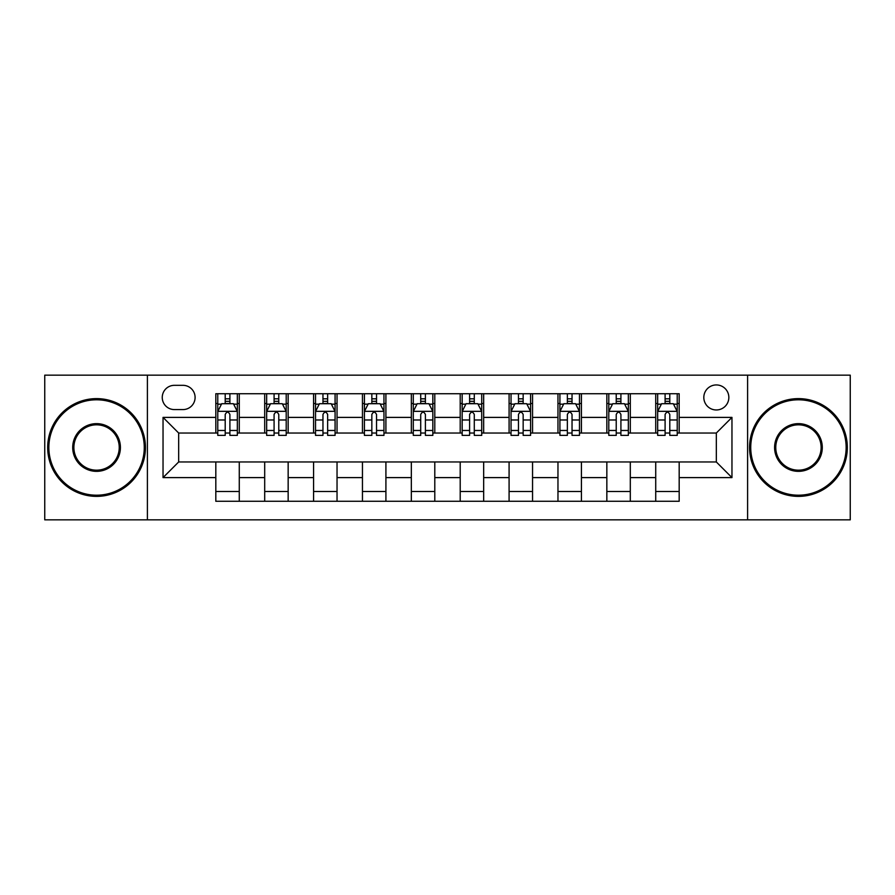<?xml version="1.0" encoding="UTF-8"?>
<svg xmlns="http://www.w3.org/2000/svg" width="895" height="895" viewBox="0 0 895 895"><rect width="100%" height="100%" fill="white"/><g stroke="black" fill="none" stroke-linecap="round" stroke-linejoin="round"><path stroke-width="1.34" d="M716.324 384.939A12.508 12.508 0 0 0 703.817 397.447A12.508 12.508 0 0 0 716.324 409.966A12.508 12.508 0 0 0 728.843 397.447A12.508 12.508 0 0 0 716.324 384.939M747.605 519.838L850.25 519.838L850.25 375.162L747.605 375.162L747.605 519.838L147.395 519.838L147.395 375.162L44.75 375.162L44.75 519.838L147.395 519.838M174.368 409.574L182.972 409.574A12.116 12.116 0 0 0 195.099 397.447A12.116 12.116 0 0 0 182.972 385.331L174.368 385.331A12.116 12.116 0 0 0 162.252 397.447A12.116 12.116 0 0 0 174.368 409.574M747.605 375.162L147.395 375.162M215.818 477.606L163.035 477.606L163.035 417.394L215.818 417.394L215.818 433.035L178.676 433.035L178.676 461.965L215.818 461.965L215.818 501.267L679.182 501.267L679.182 461.965L716.324 461.965L716.324 433.035L679.182 433.035L679.182 417.394L731.965 417.394L731.965 477.606L679.182 477.606M679.182 417.394L679.182 393.733L215.818 393.733L215.818 417.394M655.722 393.733L655.722 433.035L657.668 433.035M665.097 433.035L669.796 433.035M677.224 433.035L679.182 433.035M655.722 433.035L628.346 433.035M606.844 393.733L606.844 433.035L608.79 433.035M616.23 433.035L620.917 433.035M606.844 433.035L579.468 433.035M557.965 393.733L557.965 433.035L559.923 433.035M567.352 433.035L572.039 433.035M557.965 433.035L530.59 433.035M509.087 393.733L509.087 433.035L511.045 433.035M518.473 433.035L523.161 433.035M509.087 433.035L481.711 433.035M460.209 393.733L460.209 433.035L462.167 433.035M469.595 433.035L474.283 433.035M460.209 433.035L432.833 433.035M411.331 393.733L411.331 433.035L413.289 433.035M420.717 433.035L425.405 433.035M411.331 433.035L383.955 433.035M362.453 393.733L362.453 433.035L364.41 433.035M371.839 433.035L376.526 433.035M362.453 433.035L335.077 433.035M313.574 393.733L313.574 433.035L315.532 433.035M322.961 433.035L327.648 433.035M313.574 433.035L286.21 433.035M264.696 393.733L264.696 433.035L266.654 433.035M274.083 433.035L278.77 433.035M264.696 433.035L237.332 433.035M215.818 433.035L217.776 433.035M225.204 433.035L229.903 433.035M215.818 461.965L239.278 461.965L239.278 501.267M679.182 461.965L239.278 461.965M239.278 393.733L239.278 433.035M215.818 403.511L217.776 403.511M225.204 403.511L229.903 403.511M237.332 403.511L239.278 403.511M215.818 491.489L239.278 491.489M264.696 461.965L264.696 501.267M288.156 393.733L288.156 433.035M264.696 403.511L266.654 403.511M274.083 403.511L278.77 403.511M286.21 403.511L288.156 403.511M288.156 461.965L288.156 501.267M264.696 491.489L288.156 491.489M313.574 461.965L313.574 501.267M337.035 461.965L337.035 501.267M313.574 491.489L337.035 491.489M337.035 393.733L337.035 433.035M313.574 403.511L315.532 403.511M322.961 403.511L327.648 403.511M335.077 403.511L337.035 403.511M362.453 461.965L362.453 501.267M385.913 461.965L385.913 501.267M362.453 491.489L385.913 491.489M385.913 393.733L385.913 433.035M362.453 403.511L364.41 403.511M371.839 403.511L376.526 403.511M383.955 403.511L385.913 403.511M411.331 461.965L411.331 501.267M434.791 461.965L434.791 501.267M411.331 491.489L434.791 491.489M434.791 393.733L434.791 433.035M411.331 403.511L413.289 403.511M420.717 403.511L425.405 403.511M432.833 403.511L434.791 403.511M460.209 461.965L460.209 501.267M483.669 461.965L483.669 501.267M460.209 491.489L483.669 491.489M483.669 393.733L483.669 433.035M460.209 403.511L462.167 403.511M469.595 403.511L474.283 403.511M481.711 403.511L483.669 403.511M509.087 461.965L509.087 501.267M532.547 461.965L532.547 501.267M509.087 491.489L532.547 491.489M532.547 393.733L532.547 433.035M509.087 403.511L511.045 403.511M518.473 403.511L523.161 403.511M530.59 403.511L532.547 403.511M557.965 461.965L557.965 501.267M581.426 461.965L581.426 501.267M557.965 491.489L581.426 491.489M581.426 393.733L581.426 433.035M557.965 403.511L559.923 403.511M567.352 403.511L572.039 403.511M579.468 403.511L581.426 403.511M606.844 461.965L606.844 501.267M630.304 461.965L630.304 501.267M606.844 491.489L630.304 491.489M630.304 393.733L630.304 433.035M606.844 403.511L608.79 403.511M616.23 403.511L620.917 403.511M628.346 403.511L630.304 403.511M655.722 461.965L655.722 501.267M655.722 491.489L679.182 491.489M655.722 403.511L657.668 403.511M665.097 403.511L669.796 403.511M677.224 403.511L679.182 403.511M178.676 433.035L163.035 417.394M178.676 461.965L163.035 477.606M731.965 417.394L716.324 433.035M731.965 477.606L716.324 461.965M229.903 398.823L225.204 398.823M237.332 430.473L229.903 430.473L229.903 435.384L237.332 435.384L237.332 411.521L233.416 403.701L221.691 403.701L217.776 411.521L217.776 435.384L225.204 435.384L225.204 430.473L217.776 430.473M217.776 411.521L217.776 393.733M237.332 411.521L237.332 393.733M225.204 403.701L225.204 393.733M229.903 393.733L229.903 403.701M229.903 430.473L229.903 414.463C228.337 411.443 226.771 411.443 225.204 414.463L225.204 430.473M278.77 398.823L274.083 398.823M286.21 430.473L278.77 430.473L278.77 435.384L286.21 435.384L286.21 411.521L282.294 403.701L270.558 403.701L266.654 411.521L266.654 435.384L274.083 435.384L274.083 430.473L266.654 430.473M266.654 411.521L266.654 393.733M286.21 411.521L286.21 393.733M274.083 403.701L274.083 393.733M278.77 393.733L278.77 403.701M278.77 430.473L278.77 414.463C277.215 411.443 275.649 411.443 274.083 414.463L274.083 430.473M327.648 398.823L322.961 398.823M335.077 430.473L327.648 430.473L327.648 435.384L335.077 435.384L335.077 411.521L331.172 403.701L319.437 403.701L315.532 411.521L315.532 435.384L322.961 435.384L322.961 430.473L315.532 430.473M315.532 411.521L315.532 393.733M335.077 411.521L335.077 393.733M322.961 403.701L322.961 393.733M327.648 393.733L327.648 403.701M327.648 430.473L327.648 414.463C326.093 411.443 324.527 411.443 322.961 414.463L322.961 430.473M376.526 398.823L371.839 398.823M383.955 430.473L376.526 430.473L376.526 435.384L383.955 435.384L383.955 411.521L380.051 403.701L368.315 403.701L364.41 411.521L364.41 435.384L371.839 435.384L371.839 430.473L364.41 430.473M364.41 411.521L364.41 393.733M383.955 411.521L383.955 393.733M371.839 403.701L371.839 393.733M376.526 393.733L376.526 403.701M376.526 430.473L376.526 414.463C374.971 411.443 373.405 411.443 371.839 414.463L371.839 430.473M425.405 398.823L420.717 398.823M432.833 430.473L425.405 430.473L425.405 435.384L432.833 435.384L432.833 411.521L428.929 403.701L417.193 403.701L413.289 411.521L413.289 435.384L420.717 435.384L420.717 430.473L413.289 430.473M413.289 411.521L413.289 393.733M432.833 411.521L432.833 393.733M420.717 403.701L420.717 393.733M425.405 393.733L425.405 403.701M425.405 430.473L425.405 414.463C423.85 411.443 422.283 411.443 420.717 414.463L420.717 430.473M96.559 399.796A47.703 47.703 0 0 0 48.856 447.5A47.703 47.703 0 0 0 96.559 495.203A47.703 47.703 0 0 0 144.263 447.5A47.703 47.703 0 0 0 96.559 399.796M96.559 496.378A48.878 48.878 0 0 1 47.681 447.5A48.878 48.878 0 0 1 96.559 398.622A48.878 48.878 0 0 1 145.438 447.5A48.878 48.878 0 0 1 96.559 496.378M96.559 423.648A23.852 23.852 0 0 1 120.411 447.5A23.852 23.852 0 0 1 96.559 471.352A23.852 23.852 0 0 1 72.708 447.5A23.852 23.852 0 0 1 96.559 423.648M96.559 470.177A22.677 22.677 0 0 0 119.236 447.5A22.677 22.677 0 0 0 96.559 424.823A22.677 22.677 0 0 0 73.882 447.5A22.677 22.677 0 0 0 96.559 470.177M798.441 399.796A47.703 47.703 0 0 0 750.737 447.5A47.703 47.703 0 0 0 798.441 495.203A47.703 47.703 0 0 0 846.144 447.5A47.703 47.703 0 0 0 798.441 399.796M798.441 496.378A48.878 48.878 0 0 1 749.562 447.5A48.878 48.878 0 0 1 798.441 398.622A48.878 48.878 0 0 1 847.319 447.5A48.878 48.878 0 0 1 798.441 496.378M798.441 423.648A23.852 23.852 0 0 1 822.292 447.5A23.852 23.852 0 0 1 798.441 471.352A23.852 23.852 0 0 1 774.589 447.5A23.852 23.852 0 0 1 798.441 423.648M798.441 470.177A22.677 22.677 0 0 0 821.118 447.5A22.677 22.677 0 0 0 798.441 424.823A22.677 22.677 0 0 0 775.764 447.5A22.677 22.677 0 0 0 798.441 470.177M474.283 398.823L469.595 398.823M481.711 430.473L474.283 430.473L474.283 435.384L481.711 435.384L481.711 411.521L477.807 403.701L466.071 403.701L462.167 411.521L462.167 435.384L469.595 435.384L469.595 430.473L462.167 430.473M462.167 411.521L462.167 393.733M481.711 411.521L481.711 393.733M469.595 403.701L469.595 393.733M474.283 393.733L474.283 403.701M474.283 430.473L474.283 414.463C472.728 411.443 471.162 411.443 469.595 414.463L469.595 430.473M523.161 398.823L518.473 398.823M530.59 430.473L523.161 430.473L523.161 435.384L530.59 435.384L530.59 411.521L526.685 403.701L514.949 403.701L511.045 411.521L511.045 435.384L518.473 435.384L518.473 430.473L511.045 430.473M511.045 411.521L511.045 393.733M530.59 411.521L530.59 393.733M518.473 403.701L518.473 393.733M523.161 393.733L523.161 403.701M523.161 430.473L523.161 414.463C521.595 411.443 520.04 411.443 518.473 414.463L518.473 430.473M572.039 398.823L567.352 398.823M579.468 430.473L572.039 430.473L572.039 435.384L579.468 435.384L579.468 411.521L575.563 403.701L563.828 403.701L559.923 411.521L559.923 435.384L567.352 435.384L567.352 430.473L559.923 430.473M559.923 411.521L559.923 393.733M579.468 411.521L579.468 393.733M567.352 403.701L567.352 393.733M572.039 393.733L572.039 403.701M572.039 430.473L572.039 414.463C570.473 411.443 568.918 411.443 567.352 414.463L567.352 430.473M620.917 398.823L616.23 398.823M628.346 430.473L620.917 430.473L620.917 435.384L628.346 435.384L628.346 411.521L624.441 403.701L612.706 403.701L608.79 411.521L608.79 435.384L616.23 435.384L616.23 430.473L608.79 430.473M608.79 411.521L608.79 393.733M628.346 411.521L628.346 393.733M616.23 403.701L616.23 393.733M620.917 393.733L620.917 403.701M620.917 430.473L620.917 414.463C619.351 411.443 617.796 411.443 616.23 414.463L616.23 430.473M669.796 398.823L665.097 398.823M677.224 430.473L669.796 430.473L669.796 435.384L677.224 435.384L677.224 411.521L673.308 403.701L661.584 403.701L657.668 411.521L657.668 435.384L665.097 435.384L665.097 430.473L657.668 430.473M657.668 411.521L657.668 393.733M677.224 411.521L677.224 393.733M665.097 403.701L665.097 393.733M669.796 393.733L669.796 403.701M669.796 430.473L669.796 414.463C668.229 411.443 666.663 411.443 665.097 414.463L665.097 430.473M264.696 477.606L239.278 477.606M264.696 417.394L239.278 417.394M313.574 417.394L288.156 417.394M313.574 477.606L288.156 477.606M362.453 417.394L337.035 417.394M362.453 477.606L337.035 477.606M411.331 417.394L385.913 417.394M411.331 477.606L385.913 477.606M460.209 417.394L434.791 417.394M460.209 477.606L434.791 477.606M509.087 417.394L483.669 417.394M509.087 477.606L483.669 477.606M557.965 417.394L532.547 417.394M557.965 477.606L532.547 477.606M606.844 417.394L581.426 417.394M606.844 477.606L581.426 477.606M655.722 417.394L630.304 417.394M655.722 477.606L630.304 477.606M237.231 411.331L217.877 411.331M217.776 404.171L221.457 404.171M233.651 404.171L237.332 404.171M225.204 419.99L217.776 419.99M237.332 419.99L229.903 419.99M229.903 401.307L225.204 401.307M286.109 411.331L266.755 411.331M266.654 404.171L270.324 404.171M282.529 404.171L286.21 404.171M274.083 419.99L266.654 419.99M286.21 419.99L278.77 419.99M278.77 401.307L274.083 401.307M334.987 411.331L315.633 411.331M315.532 404.171L319.202 404.171M331.407 404.171L335.077 404.171M322.961 419.99L315.532 419.99M335.077 419.99L327.648 419.99M327.648 401.307L322.961 401.307M383.865 411.331L364.511 411.331M364.41 404.171L368.08 404.171M380.286 404.171L383.955 404.171M371.839 419.99L364.41 419.99M383.955 419.99L376.526 419.99M376.526 401.307L371.839 401.307M432.744 411.331L413.378 411.331M413.289 404.171L416.958 404.171M429.164 404.171L432.833 404.171M420.717 419.99L413.289 419.99M432.833 419.99L425.405 419.99M425.405 401.307L420.717 401.307M481.622 411.331L462.256 411.331M462.167 404.171L465.836 404.171M478.042 404.171L481.711 404.171M469.595 419.99L462.167 419.99M481.711 419.99L474.283 419.99M474.283 401.307L469.595 401.307M530.489 411.331L511.134 411.331M511.045 404.171L514.714 404.171M526.92 404.171L530.59 404.171M518.473 419.99L511.045 419.99M530.59 419.99L523.161 419.99M523.161 401.307L518.473 401.307M579.367 411.331L560.013 411.331M559.923 404.171L563.593 404.171M575.798 404.171L579.468 404.171M567.352 419.99L559.923 419.99M579.468 419.99L572.039 419.99M572.039 401.307L567.352 401.307M628.245 411.331L608.891 411.331M608.79 404.171L612.471 404.171M624.676 404.171L628.346 404.171M616.23 419.99L608.79 419.99M628.346 419.99L620.917 419.99M620.917 401.307L616.23 401.307M677.123 411.331L657.769 411.331M657.668 404.171L661.349 404.171M673.543 404.171L677.224 404.171M665.097 419.99L657.668 419.99M677.224 419.99L669.796 419.99M669.796 401.307L665.097 401.307"/></g></svg>
